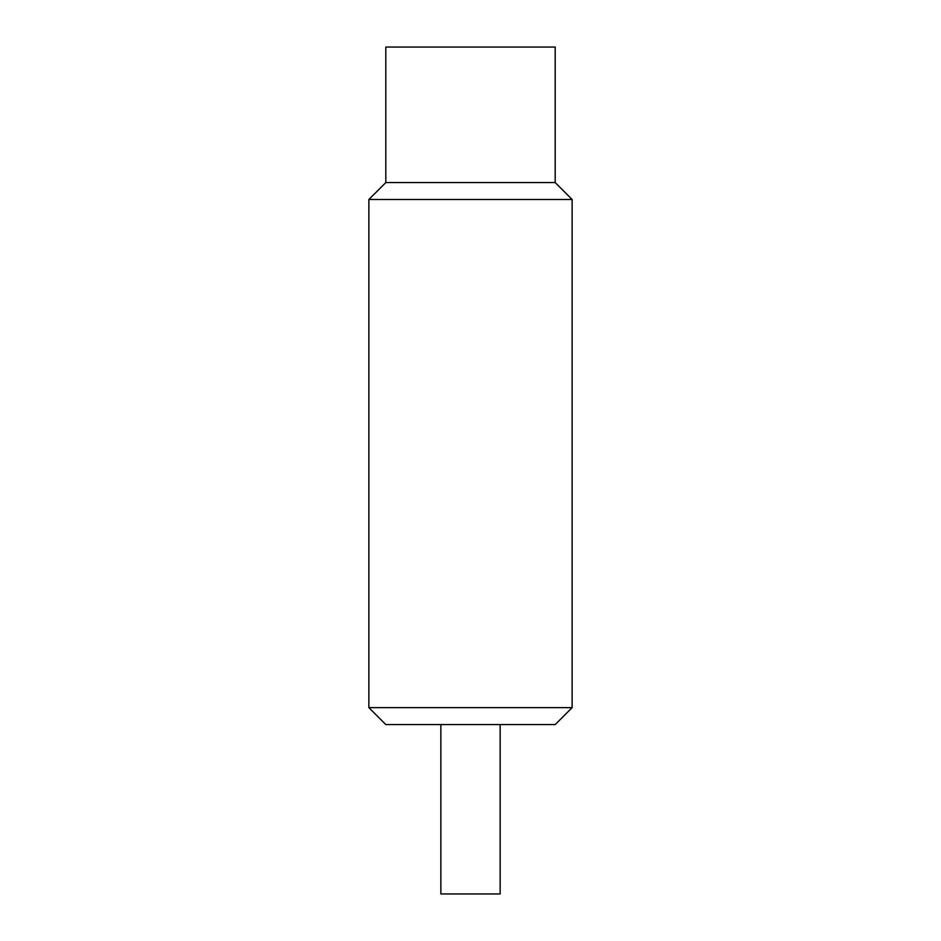 <?xml version="1.0" encoding="UTF-8"?>
<svg xmlns="http://www.w3.org/2000/svg" width="941" height="941" viewBox="0 0 941 941"><rect width="100%" height="100%" fill="white"/><g stroke="black" fill="none" stroke-linecap="round" stroke-linejoin="round"><path stroke-width="1.41" d="M572.128 707.632L555.19 724.57L385.81 724.57L368.872 707.632L572.128 707.632L572.128 199.492L368.872 199.492L368.872 707.632M572.128 199.492L555.19 182.554L385.81 182.554L368.872 199.492M385.81 182.554L385.81 47.05L555.19 47.05L555.19 182.554M440.858 724.57L440.858 893.95L500.142 893.95L500.142 724.57"/></g></svg>
